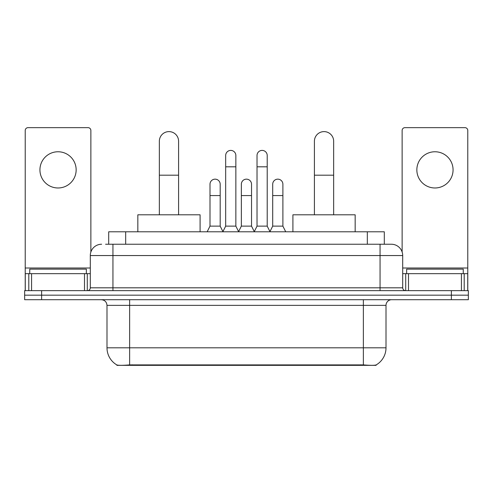 <?xml version="1.0" encoding="UTF-8"?>
<svg xmlns="http://www.w3.org/2000/svg" width="493" height="493" viewBox="0 0 493 493"><rect width="100%" height="100%" fill="white"/><g stroke="black" fill="none" stroke-linecap="round" stroke-linejoin="round"><path stroke-width="0.74" d="M108.7 244.238L108.7 231.784L384.3 231.784L384.3 244.238M376.104 364.949L376.104 365.35L116.896 365.35L116.896 364.949M106.993 347.805L129.634 347.805L129.634 305.358L106.993 305.358L106.993 347.805A19.806 19.806 0 0 0 116.786 364.894C118.252 365.461 122.535 365.461 129.634 364.894L363.366 364.894C370.459 365.461 374.742 365.461 376.214 364.894A19.806 19.806 0 0 0 386.007 347.805L386.007 305.358A5.657 5.657 0 0 1 391.664 299.701M41.628 290.642L468.35 290.642L468.35 295.171L24.65 295.171L24.65 299.701L41.628 299.701L41.628 295.171L24.65 295.171L24.65 290.642L41.628 290.642L41.628 295.171L468.35 295.171L468.35 299.701L41.628 299.701M105.841 244.238L387.418 244.238M105.582 244.238L112.94 244.238L112.94 255.553L90.299 255.553L90.299 287.813A2.829 2.829 0 0 1 87.471 290.642M101.62 244.238A11.321 11.321 0 0 0 90.299 255.553M391.38 244.238A11.321 11.321 0 0 1 402.701 255.553L380.06 255.553L380.06 244.238L391.208 244.238M402.701 255.553L402.701 287.813C402.867 289.533 403.81 290.476 405.529 290.642M468.35 290.642L468.35 295.171M86.337 273.664L86.337 269.135L29.746 269.135L29.746 273.664M58.038 151.764A18.112 18.112 0 0 0 39.933 169.869A18.112 18.112 0 0 0 58.038 187.981A18.112 18.112 0 0 0 76.15 169.869A18.112 18.112 0 0 0 58.038 151.764M84.5 290.642L84.5 273.664L31.583 273.664L31.583 290.642M90.866 252.022L90.866 130.479A2.829 2.829 0 0 0 88.037 127.65L28.046 127.65A2.829 2.829 0 0 0 25.217 130.479L25.217 273.664L31.583 273.664M84.5 273.664L90.299 273.664M25.217 290.642L25.217 273.664M463.254 273.664L463.254 269.135L406.663 269.135L406.663 273.664M159.344 214.806L159.344 141.232A9.62 9.62 0 0 1 168.963 131.613A9.62 9.62 0 0 1 178.589 141.232A9.62 9.62 0 0 0 168.963 131.613M178.589 214.806L178.589 141.232M200.09 231.784L200.09 214.806L137.837 214.806L137.837 231.784M314.411 214.806L314.411 141.232A9.62 9.62 0 0 1 324.037 131.613A9.62 9.62 0 0 1 333.656 141.232A9.62 9.62 0 0 0 324.037 131.613M333.656 214.806L333.656 141.232M355.163 231.784L355.163 214.806L292.91 214.806L292.91 231.784M222.842 231.784L225.671 226.127L235.857 226.127L238.692 231.784M235.857 226.127L235.857 155.498A5.096 5.096 0 0 0 230.767 150.402A5.096 5.096 0 0 1 231.088 150.414M225.671 226.127L225.671 166.813L235.857 166.813M225.671 166.813L225.671 155.498A5.096 5.096 0 0 1 230.767 150.402M254.197 231.784L257.026 226.127L267.212 226.127L270.041 231.784M267.212 226.127L267.212 155.498A5.096 5.096 0 0 0 262.122 150.402A5.096 5.096 0 0 1 262.442 150.414M257.026 226.127L257.026 166.813L267.212 166.813M257.026 166.813L257.026 155.498A5.096 5.096 0 0 1 262.122 150.402M207.165 231.784L210 226.127L220.186 226.127L222.928 231.618M220.186 226.127L220.186 184.246A5.096 5.096 0 0 0 215.41 179.162A5.096 5.096 0 0 1 220.186 184.246M210 226.127L210 195.567L220.186 195.567M210 195.567L210 184.246A5.096 5.096 0 0 1 215.41 179.162M238.606 231.618L241.348 226.127L251.535 226.127L254.283 231.618M251.535 226.127L251.535 184.246A5.096 5.096 0 0 0 246.765 179.162A5.096 5.096 0 0 1 251.535 184.246M241.348 226.127L241.348 195.567L251.535 195.567M241.348 195.567L241.348 184.246A5.096 5.096 0 0 1 246.765 179.162M269.961 231.618L272.703 226.127L282.89 226.127L285.718 231.784M282.89 226.127L282.89 184.246A5.096 5.096 0 0 0 278.114 179.162A5.096 5.096 0 0 1 282.89 184.246M272.703 226.127L272.703 195.567L282.89 195.567M272.703 195.567L272.703 184.246A5.096 5.096 0 0 1 278.114 179.162M434.962 151.764A18.112 18.112 0 0 0 416.85 169.869A18.112 18.112 0 0 0 434.962 187.981A18.112 18.112 0 0 0 453.067 169.869A18.112 18.112 0 0 0 434.962 151.764M461.417 290.642L461.417 273.664L408.5 273.664L408.5 290.642M467.783 290.642L467.783 273.664L467.783 290.642M461.417 273.664L467.783 273.664L467.783 130.479A2.829 2.829 0 0 0 464.954 127.65L404.963 127.65A2.829 2.829 0 0 0 402.134 130.479L402.134 252.022M402.701 273.664L408.5 273.664M360.821 365.35L360.821 364.789M132.179 365.35L132.179 364.789M125.678 244.238L125.678 231.784M367.322 244.238L367.322 231.784M363.366 299.701L363.366 305.358L129.634 305.358L129.634 299.701M386.007 305.358L363.366 305.358L363.366 347.805L386.007 347.805M363.366 364.894L363.366 347.805L129.634 347.805L129.634 364.894M451.372 299.701L451.372 290.642M112.94 290.642L112.94 287.813L402.701 287.813M90.299 287.813L112.94 287.813L112.94 255.553L380.06 255.553L380.06 290.642M90.299 268.007L25.217 268.007M87.286 273.664L87.286 290.642M25.26 273.664L25.26 290.642M28.797 290.642L28.797 273.664M159.344 175.194L178.589 175.194M314.411 175.194L333.656 175.194M467.783 268.007L402.701 268.007M467.74 290.642L467.74 273.664M464.203 273.664L464.203 290.642M405.714 290.642L405.714 273.664M106.993 305.358C106.661 301.919 104.775 300.034 101.336 299.701"/></g></svg>
